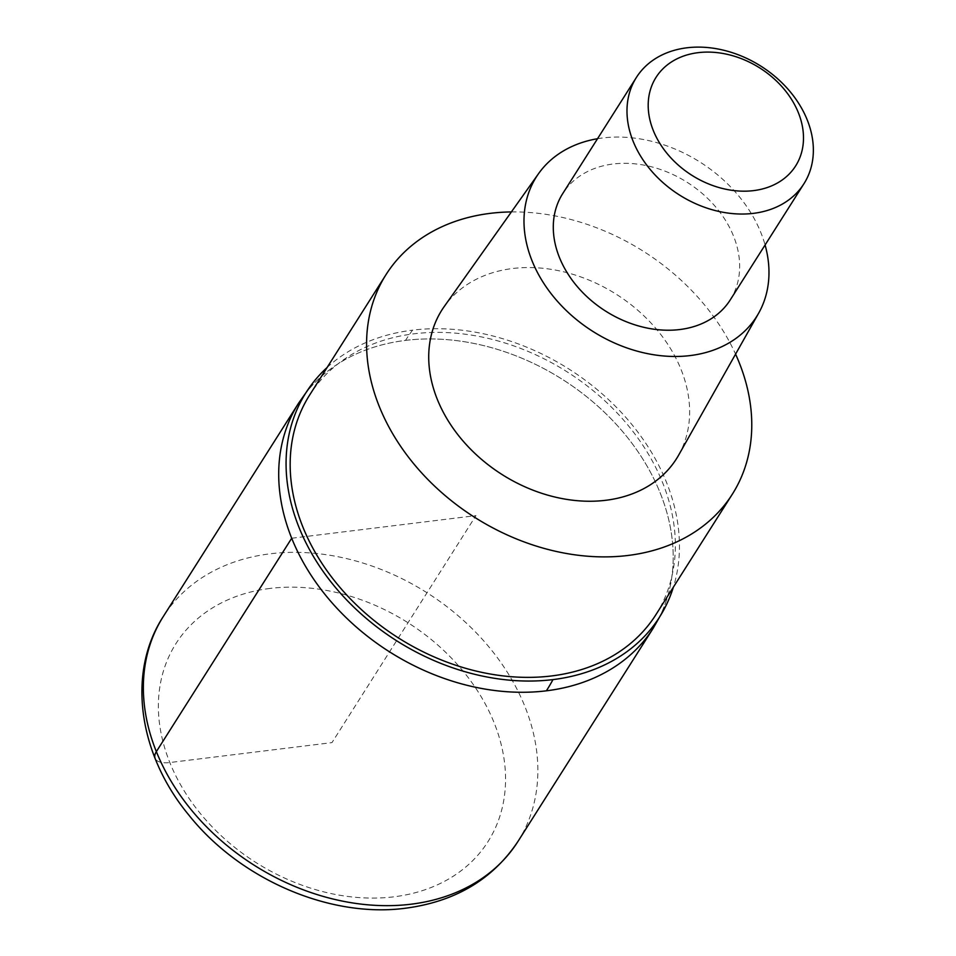 <?xml version="1.0" encoding="UTF-8"?>
<svg xmlns="http://www.w3.org/2000/svg" width="956" height="956" viewBox="0 0 956 956"><rect width="100%" height="100%" fill="white"/><g stroke="black" fill="none" stroke-linecap="round" stroke-linejoin="round"><path stroke-width="0.72" stroke-dasharray="4.78 3.58" d="M405.523 340.396A209.985 161.325 -147.6 0 1 621.46 430.212A209.985 161.325 -147.6 0 1 653.283 628.08A209.985 161.325 32.4 0 0 621.46 430.212A209.985 161.325 32.4 0 0 405.523 340.396A209.985 161.325 32.4 0 0 298.631 403.133A209.985 161.325 -147.6 0 1 405.523 340.396A330.692 154.561 -97 0 1 412.526 330.167A209.388 160.871 -147.6 0 1 613.537 404.424A209.388 160.871 -147.6 0 1 673.394 587.104M327.119 367.474A209.388 160.871 -147.6 0 1 412.526 330.167M655.9 614.696A205.026 157.513 32.4 0 0 624.83 421.5A205.026 157.513 32.4 0 0 413.996 333.811A205.026 157.513 32.4 0 0 309.625 395.067M511.376 211.933A205.026 157.513 -147.6 0 1 735.57 354.126M678.652 455.128A138.895 106.702 32.4 0 0 653.629 325.888A138.895 106.702 32.4 0 0 512.595 268.517A138.895 106.702 32.4 0 0 444.277 306.47M597.524 138.716A130.398 100.189 -147.6 0 1 602.734 137.963A130.398 100.189 -147.6 0 1 765.087 244.999M730.253 299.897A99.209 76.217 32.4 0 0 715.219 206.424A99.209 76.217 32.4 0 0 613.202 163.99A99.209 76.217 32.4 0 0 562.702 193.626M291.7 538.24L475.957 515.607L331.971 742.621L169.821 762.53A25.203 11.018 -21.9 0 1 155.087 758.323M517.937 841.483A209.985 161.325 32.4 0 0 486.114 643.603A209.985 161.325 32.4 0 0 270.178 553.799A209.985 161.325 32.4 0 0 163.285 616.536M269.986 588.442A184.783 141.966 32.4 0 0 169.821 762.53A184.783 141.966 32.4 0 0 393.956 896.812A184.783 141.966 32.4 0 0 494.109 722.712A184.783 141.966 32.4 0 0 269.986 588.442"/><path stroke-width="1.43" d="M673.394 587.104A209.388 160.871 -147.6 0 1 665.34 606.941L653.283 628.08A209.985 161.325 -147.6 0 1 546.39 690.818A209.985 161.325 -147.6 0 1 330.453 601.013A209.985 161.325 -147.6 0 1 298.631 403.133A209.985 161.325 32.4 0 0 330.453 601.013A209.985 161.325 32.4 0 0 546.39 690.818A209.985 161.325 32.4 0 0 653.283 628.08L517.937 841.483C492.71 879.365 455.295 901.604 405.655 908.2C329.617 918.405 239.538 879.173 188.44 814.572C138.405 753.973 126.682 672.654 163.285 616.536A209.985 161.325 32.4 0 0 195.108 814.404A209.985 161.325 32.4 0 0 411.044 904.209A209.985 161.325 32.4 0 0 517.937 841.483M665.34 606.941A209.388 160.871 -147.6 0 1 552.998 679.597A209.388 160.871 -147.6 0 1 332.963 584.415A209.388 160.871 -147.6 0 1 312.612 383.225A209.388 160.871 -147.6 0 1 327.119 367.474M386.045 274.587L309.625 395.067A205.026 157.513 32.4 0 0 340.695 588.263A205.026 157.513 32.4 0 0 551.528 675.952A205.026 157.513 32.4 0 0 655.9 614.696L732.32 494.216A205.026 157.513 -147.6 0 1 627.949 555.472A205.026 157.513 -147.6 0 1 417.115 467.783A205.026 157.513 -147.6 0 1 386.045 274.587A205.026 157.513 -147.6 0 1 490.404 213.331A205.026 157.513 -147.6 0 1 511.376 211.933M735.57 354.126A205.026 157.513 -147.6 0 1 732.32 494.216M538.598 173.586L444.277 306.47A138.895 106.702 32.4 0 0 461.198 438.828A138.895 106.702 32.4 0 0 605.769 500.287A138.895 106.702 32.4 0 0 678.652 455.128L758.658 313.174A130.398 100.189 -147.6 0 1 690.22 355.572A130.398 100.189 -147.6 0 1 554.48 297.866A130.398 100.189 -147.6 0 1 538.598 173.586A130.398 100.189 -147.6 0 1 597.524 138.716M765.087 244.999A130.398 100.189 -147.6 0 1 758.658 313.174M636.397 77.436L562.702 193.626A99.209 76.217 32.4 0 0 577.735 287.111A99.209 76.217 32.4 0 0 679.752 329.545A99.209 76.217 32.4 0 0 730.253 299.897L803.948 183.719A99.209 76.217 -147.6 0 1 753.447 213.355A99.209 76.217 -147.6 0 1 651.43 170.921A99.209 76.217 -147.6 0 1 636.397 77.436A99.209 76.217 -147.6 0 1 686.898 47.8A99.209 76.217 -147.6 0 1 788.915 90.234A99.209 76.217 -147.6 0 1 803.948 183.719M753.579 190.614A82.67 63.514 -147.6 0 1 653.307 130.542A82.67 63.514 -147.6 0 1 698.119 52.664A82.67 63.514 -147.6 0 1 798.38 112.736A82.67 63.514 -147.6 0 1 753.579 190.614M155.087 758.323A25.203 11.018 -21.9 0 1 156.354 751.631L291.7 538.24M552.998 679.597A330.692 154.561 83 0 1 546.39 690.818M312.612 383.225L298.631 403.133L163.285 616.536"/></g></svg>

